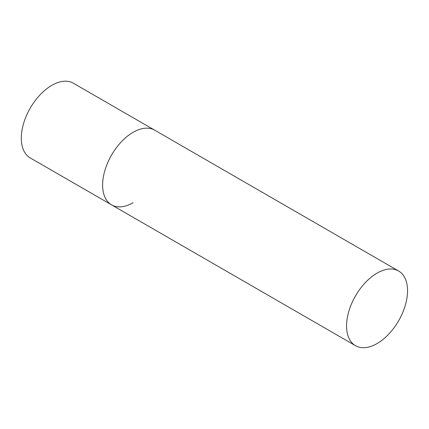 <?xml version="1.0" encoding="UTF-8"?>
<svg xmlns="http://www.w3.org/2000/svg" width="429" height="429" viewBox="0 0 429 429"><rect width="100%" height="100%" fill="white"/><g stroke="black" fill="none" stroke-linecap="round" stroke-linejoin="round"><path stroke-width="0.64" d="M133.113 202.724A43.125 24.898 -60 0 1 111.551 204.858A43.125 24.898 -60 0 1 104.939 170.302A43.125 24.898 -60 0 1 133.113 132.298A43.125 24.898 -60 0 1 154.671 130.164A43.125 24.898 120 0 0 121.445 141.72A43.125 24.898 120 0 0 102.617 185.113A43.125 24.898 120 0 0 111.551 204.858L30.234 157.91A43.125 24.898 -60 0 1 23.622 123.354A43.125 24.898 -60 0 1 51.796 85.355A43.125 24.898 -60 0 1 73.359 83.215L398.616 271.005A43.125 24.898 120 0 0 365.39 282.561A43.125 24.898 120 0 0 346.562 325.954A43.125 24.898 120 0 0 355.496 345.699A43.125 24.898 120 0 0 388.728 334.143A43.125 24.898 120 0 0 407.55 290.744A43.125 24.898 120 0 0 398.616 271.005M111.551 204.858L355.496 345.699"/></g></svg>
